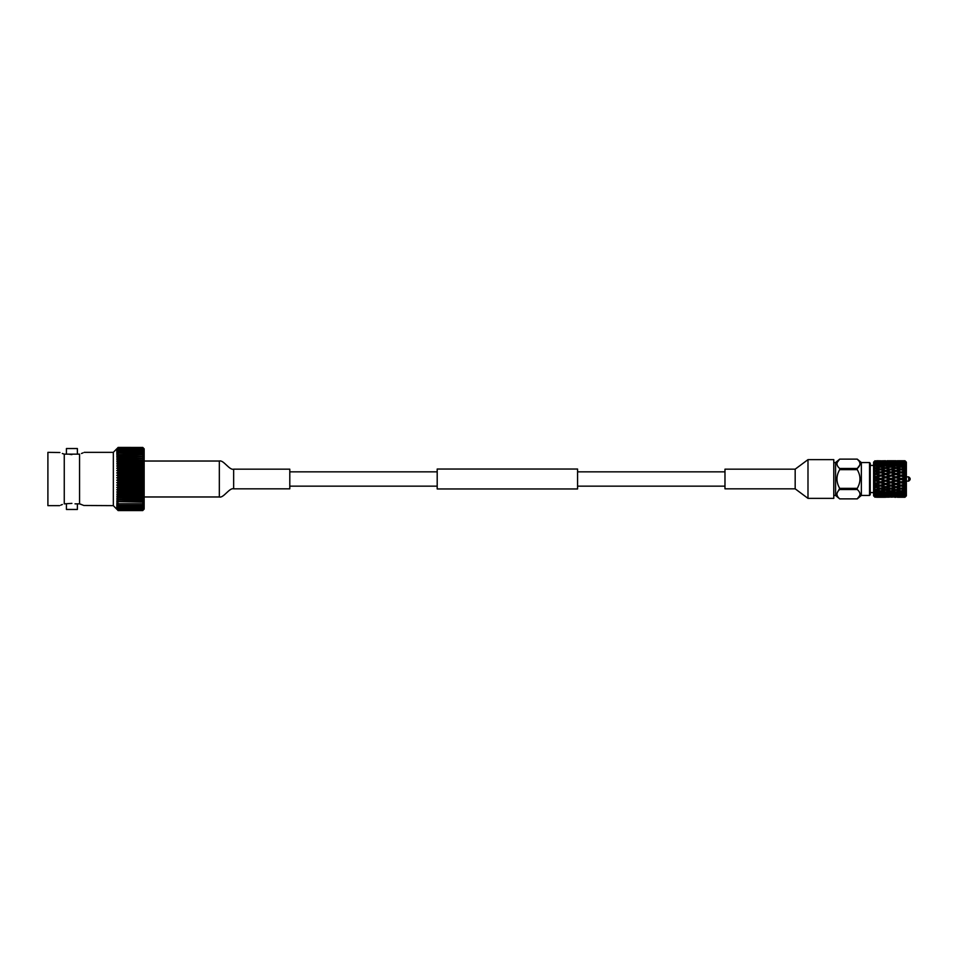 <?xml version="1.0" encoding="UTF-8"?>
<svg xmlns="http://www.w3.org/2000/svg" width="958" height="958" viewBox="0 0 958 958"><rect width="100%" height="100%" fill="white"/><g stroke="black" fill="none" stroke-linecap="round" stroke-linejoin="round"><path stroke-width="1.44" d="M577.578 479L577.578 488.963L437.195 488.963L437.195 469.037L577.578 469.037L577.578 479M795.176 488.831L724.978 488.831L724.978 469.169L795.176 469.169L795.176 488.831L807.989 498.364L833.771 498.364L833.771 459.636L807.989 459.636L807.989 498.364M795.176 469.169L807.989 459.636M870.247 463.265L870.247 494.735L869.541 495.442L869.541 462.558L870.247 463.265M908.699 476.892L910.1 478.293L910.1 479.707L908.699 481.108L908.699 476.892L906.364 476.892M908.699 481.108L906.364 481.108M906.364 462.151L906.364 495.849L904.963 497.25L905.681 496.531L904.963 497.226L905.681 496.28L904.963 496.939L905.681 496.184L904.963 496.759L905.681 495.442L904.963 496.016L905.681 495.25L904.963 495.681L905.681 494.053L904.963 494.52L905.681 493.753L904.963 494.041L905.681 492.137L904.963 492.484L905.681 491.765L904.963 491.885L905.681 489.778L904.963 490.005L905.681 489.346L904.963 489.287L905.681 487.059L904.963 487.143L905.681 486.568L904.963 486.341L905.681 484.065L904.963 483.994L905.681 483.539L904.963 483.143L905.681 480.892L904.963 480.688L905.681 480.341L904.963 479.802L905.681 477.659L904.963 477.324L905.681 477.108L904.963 476.449L905.681 474.461L904.963 474.006L905.681 473.935L904.963 473.168L905.681 471.432L904.963 470.869L905.681 470.941L904.963 470.091L904.963 468.713L905.681 468.654L904.963 468.007L905.681 468.223L904.963 467.312L904.963 466.115L905.681 466.235L904.963 465.516L905.681 465.863L904.963 460.774L905.681 461.469L904.963 460.75L906.364 462.151L904.963 460.75L897.323 460.75L904.963 460.75L897.323 460.75L904.963 460.75L906.364 462.151M904.963 461.061L897.323 461.061L904.963 461.061M904.963 461.984L897.323 461.984L904.963 461.984M904.963 463.48L901.143 462.858L897.323 463.48L901.143 464.175L904.963 463.48M904.963 465.516L901.143 464.702L897.323 465.516L901.143 466.39L904.963 465.516M904.963 468.007L901.143 467.037L897.323 468.007L901.143 469.025L904.963 468.007M904.963 470.869L901.143 469.767L897.323 470.869L901.143 472.007L904.963 470.869M904.963 474.006L901.143 472.821L897.323 474.006L901.143 475.216L904.963 474.006M904.963 477.324L901.143 476.078L897.323 477.312L901.143 478.557L904.963 477.324M904.963 480.688L901.143 479.443L897.323 480.688L901.143 481.922L904.963 480.688M904.963 483.994L901.143 482.784L897.323 483.994L901.143 485.179L904.963 483.994M904.963 487.143L901.143 485.993L897.323 487.131L901.143 488.233L904.963 487.143M904.963 490.005L901.143 488.975L897.323 489.993L901.143 490.963L904.963 490.005M904.963 492.484L901.143 491.61L897.323 492.484L901.143 493.298L904.963 492.484M904.963 494.52L901.143 493.825L897.323 494.52L901.143 495.142L904.963 494.52M904.963 496.016L897.323 496.016L904.963 496.016M904.963 496.939L897.323 496.939L904.963 496.939M875.576 496.531L874.678 496.939L873.588 495.849L873.588 462.151L874.989 460.762L874.271 461.696L874.989 461.169L874.271 462.51L874.989 462.187L874.271 463.888L874.989 463.78L874.271 465.768L874.989 465.887L874.271 468.115L874.989 468.45L874.271 470.821L874.989 471.36L874.271 473.803L874.989 474.533L874.989 476.773L874.271 476.976L874.989 477.862L874.989 480.138L874.271 480.209L874.989 481.227L874.989 483.467L874.271 483.407L874.989 484.52L874.989 486.64L874.271 486.448L874.989 487.622L874.989 489.55L874.271 489.239L874.989 490.436L874.989 492.113L874.271 491.67L874.989 496.831L874.271 496.304L874.989 497.238L874.271 496.531M833.771 495.442L835.58 495.442L835.58 462.558L839.687 459.121L857.254 459.121L859.242 461.361M837.1 462.57L839.687 459.121C836.059 462.235 836.059 465.349 839.687 468.474L857.254 468.474L857.254 469.648L839.687 469.648L839.687 468.474M837.1 492.963L839.687 488.352L857.254 488.352L857.254 489.526L839.687 489.526C836.059 492.628 836.059 495.741 839.687 498.867L857.254 498.879C860.871 495.765 860.871 492.651 857.254 489.526M835.58 495.442L839.687 498.879L857.254 498.879L861.35 495.442L869.541 495.442M869.541 462.558L861.35 462.558L861.35 495.442M870.247 492.58L873.588 492.58M870.247 465.42L873.588 465.42M859.829 495.43L857.254 498.867M859.829 465.037L857.254 468.474C860.871 465.372 860.871 462.259 857.254 459.133L839.687 459.133M861.35 462.558L857.254 459.133M886.964 460.774L894.64 460.75L890.82 460.798L891.072 461.54L892.161 460.834L899.802 460.834L892.161 460.834M874.989 460.966L885.659 460.75M833.771 462.558L835.58 462.558M880.51 462.474L884.318 461.984L880.51 461.576L876.678 461.984L880.51 462.474L880.749 463.313L889.479 462.666L881.839 462.666M874.989 463.205L879.169 462.666L874.989 462.187M890.82 461.337L894.64 461.061L887 461.061L890.82 461.337L891.072 462.139L892.161 461.445L899.802 461.445L892.161 461.445M885.659 461.145L881.839 461.445L885.659 461.828L889.479 461.445L885.659 461.145M880.51 464.175L884.318 463.48L880.51 462.858L876.678 463.48L880.51 464.175L880.749 465.013L889.479 464.438L885.659 463.72L881.839 464.438M890.82 461.576L887 461.984L890.82 462.474L894.64 461.984L890.82 461.576M874.989 465.145L879.169 464.438L874.989 463.78M876.678 460.75L880.51 460.798L880.749 461.54L881.839 460.834M874.989 461.792L879.169 461.445L874.989 461.169M880.51 460.87L876.678 461.061L880.51 460.87M887 460.75L890.82 460.798M895.981 492.184L899.802 491.298L895.981 490.34L892.161 491.298L895.981 492.184M880.51 495.142L884.318 494.52L880.51 493.825L876.678 494.52L880.51 495.142M874.989 495.813L879.169 495.334L874.271 494.112M890.82 493.298L894.64 492.484L890.82 491.61L887 492.484L890.82 493.298M885.659 492.783L881.839 493.562L885.659 494.28L889.479 493.562L885.659 492.783L885.899 491.957L887 492.484M885.659 495.849L889.479 495.334L885.659 494.747L881.839 495.334L885.659 495.849M880.51 496.424L884.318 496.016L880.51 495.526L876.678 496.016L880.51 496.424M895.981 494.28L899.802 493.562L895.981 492.783L892.161 493.562L895.981 494.28M890.82 493.825L887 494.52L890.82 495.142L894.64 494.52L890.82 493.825L891.072 492.987L892.161 493.562M874.989 496.831L879.169 496.555L874.271 495.49M890.82 488.233L894.64 487.131L890.82 485.993L887 487.131L895.981 489.646L897.263 489.299M885.659 489.646L889.479 488.604L885.659 487.526L881.839 488.604L886.94 489.299M895.981 484.413L892.161 485.598L895.981 486.736L899.802 485.598L895.981 484.413L897.323 483.994M880.51 490.963L884.318 489.993L880.51 488.975L876.678 489.993L880.51 490.963M874.989 492.113L879.169 491.298L874.989 490.436M895.981 489.646L899.802 488.604L895.981 487.526L892.161 488.604M890.82 490.963L894.64 489.993L890.82 488.975L887 489.993L890.82 490.963M874.989 494.22L879.169 493.562L874.989 492.855M885.659 492.184L889.479 491.298L885.659 490.34L881.839 491.298L885.659 492.184M880.51 491.61L876.678 492.484L880.51 493.298L884.318 492.484L880.51 491.61L880.749 490.807L881.839 491.298M895.981 497.25L894.64 497.25M885.659 497.25L876.678 497.25L884.318 497.25L880.51 497.202L880.749 496.46L881.839 497.166L889.479 497.166L881.839 497.166M906.364 495.849L904.963 497.25L897.323 497.25L904.963 497.25L905.681 496.531M890.82 496.424L894.64 496.016L890.82 495.526L887 496.016L890.82 496.424M885.659 496.855L889.479 496.555L885.659 496.172L881.839 496.555L885.659 496.855M895.981 494.747L892.161 495.334L899.802 495.334L895.981 494.747L896.221 493.909L897.323 494.52M880.51 497.13L876.678 496.939L880.51 497.13M876.678 497.25L874.989 497.034M895.981 496.855L899.802 496.555L895.981 496.172L892.161 496.555L895.981 496.855M890.82 497.13L894.64 496.939L890.82 497.13M895.981 467.66L899.802 466.702L895.981 465.816L892.161 466.702L895.981 467.66L896.221 468.438L897.323 468.007M880.51 472.007L884.318 470.869L880.51 469.767L876.678 470.869L885.659 473.587L889.479 472.402L885.659 471.264L881.839 472.402M880.51 476.078L876.678 477.312L880.51 478.557L884.318 477.312L880.749 475.779L875.576 477.383L874.271 476.976L879.169 475.647L874.271 473.803L879.169 472.402L874.271 471.552L874.989 470.378L879.169 469.396L874.989 468.45M890.82 469.025L894.64 468.007L890.82 467.037L887 468.007L891.072 469.767L895.981 470.474L899.802 469.396L895.981 468.354L892.161 469.396M885.659 468.354L881.839 469.396L885.659 470.474L889.479 469.396L886.94 468.701M880.51 472.821L876.678 474.006L880.51 475.216L884.318 474.006L880.749 472.665L876.678 474.006M901.143 469.767L895.981 468.354M890.82 469.767L887 470.869L890.82 472.007L894.64 470.869L889.479 469.396M890.82 464.175L894.64 463.48L890.82 462.858L887 463.48L890.82 464.175L891.072 465.013L899.802 464.438L895.981 463.72L892.161 464.438M895.981 462.151L892.161 462.666L895.981 463.253L899.802 462.666L895.981 462.151M880.51 466.39L884.318 465.516L880.51 464.702L876.678 465.516L880.51 466.39L880.749 467.193L885.659 467.66L889.479 466.702L885.659 465.816L881.839 466.702M874.271 468.115L879.169 466.702L874.989 465.887M890.82 466.39L894.64 465.516L890.82 464.702L887 465.516L890.82 466.39L891.072 467.193L892.161 466.702M880.51 469.767L875.337 468.354M880.51 467.037L876.678 468.007L880.51 469.025L884.318 468.007L880.51 467.037M880.51 485.179L884.318 483.994L880.51 482.784L876.678 483.994L880.749 485.335L885.659 486.736L889.479 485.598L885.659 484.413L881.839 485.598M885.659 484.413L874.678 486.999L874.271 486.448L879.169 485.598L874.989 484.52M890.82 481.922L894.64 480.688L890.82 479.443L887 480.688L891.072 482.221L895.981 483.574L899.802 482.353L895.981 481.12L892.161 482.353M885.659 481.12L881.839 482.353L885.659 483.574L889.479 482.353L885.659 481.12L887 480.688M895.981 477.755L892.161 479L895.981 480.245L899.802 479L895.981 477.755L897.323 477.312M880.51 488.233L884.318 487.131L880.51 485.993L876.678 487.131L881.839 488.604M890.82 482.784L887 483.994L890.82 485.179L894.64 483.994L890.82 482.784L891.072 482.221L885.899 483.802L887 483.994M874.989 489.55L876.618 489.299M875.337 489.646L879.169 488.604L874.678 486.999M880.51 482.784L874.271 483.407L879.169 482.353L874.271 480.209L879.169 479L874.271 477.791L876.678 477.312M890.82 475.216L894.64 474.006L890.82 472.821L887 474.006L891.072 475.779L895.981 476.88L899.802 475.647L895.981 474.426L892.161 475.647M885.659 474.426L881.839 475.647L885.659 476.88L889.479 475.647L885.659 474.426L887 474.006M895.981 471.264L892.161 472.402L895.981 473.587L899.802 472.402L895.981 471.264L897.323 470.869L881.839 475.647M885.659 480.245L889.479 479L885.659 477.755L881.839 479L885.899 480.617L881.839 482.353M880.51 479.443L876.678 480.688L880.51 481.922L884.318 480.688L880.51 479.443L881.839 479M890.82 476.078L887 477.312L890.82 478.557L894.64 477.312L891.072 475.779L874.678 480.653M875.337 494.747L875.576 493.909L874.271 493.681M875.337 460.99L875.576 461.768L876.678 461.061M875.576 461.768L874.678 461.373M875.576 461.469L874.271 461.469M875.337 461.828L875.576 462.654L876.678 461.984M885.659 460.99L885.899 461.768L887 461.061M880.51 461.337L880.749 462.139L881.839 461.445M875.576 462.654L874.271 462.81M895.981 460.75L894.64 460.75M875.337 492.783L875.576 491.957L874.271 491.67M885.659 477.755L887 477.312M875.337 480.245L876.678 480.688M895.981 474.426L889.479 475.647M901.143 472.821L897.323 474.006M880.51 478.557L879.169 479M885.659 476.88L884.318 477.312M895.981 473.587L896.221 474.198L894.64 474.006M905.681 471.432L899.802 472.402M875.337 477.755L874.271 477.791M890.82 472.821L892.161 472.402M875.337 476.88L885.899 480.617L884.318 480.688M880.51 475.216L880.749 475.779L879.169 475.647M885.659 473.587L885.899 474.198L884.318 474.006M890.82 472.007L891.072 472.665L889.479 472.402M895.981 470.474L896.221 471.18L894.64 470.869M901.143 469.025L901.394 469.767L899.802 469.396M875.337 487.526L875.576 486.82L876.678 487.131L874.271 487.179M880.51 485.993L880.749 485.335L879.169 485.598M895.981 481.12L889.479 482.353M901.143 479.443L897.323 480.688M885.659 483.574L884.318 483.994M875.337 486.736L874.271 486.448M895.981 480.245L894.64 480.688M905.681 477.659L899.802 479M875.337 484.413L876.678 483.994M875.337 483.574L874.271 484.197M890.82 479.443L885.899 480.617L896.221 483.802L885.899 486.82L887 487.131L876.774 489.263M901.143 476.078L892.161 479M880.51 481.922L879.169 482.353M890.82 478.557L889.479 479M895.981 476.88L894.64 477.312M905.681 474.461L899.802 475.647M885.659 465.217L885.899 466.043L887 465.516M895.981 463.253L896.221 464.091L897.323 463.48M875.337 467.66L875.576 468.438L876.678 468.007M896.221 464.091L894.64 463.48M891.072 465.013L889.479 464.438M901.143 462.474L901.394 463.313L899.802 462.666M875.576 468.438L874.271 468.761M885.899 466.043L884.318 465.516M880.749 467.193L879.169 466.702M885.659 463.253L885.899 464.091L887 463.48M895.981 461.828L896.221 462.654L897.323 461.984M890.82 462.474L891.072 463.313L892.161 462.666M875.337 465.217L875.576 466.043L876.678 465.516M891.072 463.313L889.479 462.666M885.899 464.091L884.318 463.48M896.221 462.654L894.64 461.984M880.749 465.013L879.169 464.438M875.576 466.043L874.271 466.33M885.659 471.264L879.169 472.402M885.659 470.474L885.899 471.18L887 470.869L884.318 470.869M901.143 466.39L901.394 467.193L899.802 466.702M875.337 473.587L901.394 482.221L894.64 483.994M896.221 468.438L894.64 468.007M895.981 465.217L896.221 466.043L897.323 465.516M875.588 471.18L874.271 471.552M875.337 471.264L874.678 471.001M885.659 467.66L885.899 468.438L887 468.007M880.51 469.025L880.749 469.767L881.839 469.396M901.143 464.175L901.394 465.013L899.802 464.438M896.221 466.043L894.64 465.516M875.337 470.474L875.576 471.18L874.271 470.821M901.143 475.216L879.169 469.396M891.072 467.193L889.479 466.702M885.899 468.438L884.318 468.007M890.82 496.663L891.072 495.861L892.161 496.555M895.981 496.172L896.221 495.346L897.323 496.016M885.659 497.01L885.899 496.232L887 496.939M901.143 495.526L901.394 494.687L899.802 495.334M896.221 495.346L894.64 496.016M885.659 496.172L885.899 495.346L887 496.016M890.82 495.526L891.072 494.687L892.161 495.334M880.51 496.663L880.749 495.861L881.839 496.555M901.143 493.825L901.394 492.987L899.802 493.562M875.337 497.01L875.576 496.232L876.678 496.939M891.072 494.687L889.479 495.334M885.899 495.346L884.318 496.016M896.221 493.909L894.64 494.52M875.576 496.232L874.678 496.627M901.143 497.202L901.394 496.46L904.963 497.226M875.337 496.172L875.576 495.346L874.271 495.19M895.981 497.01L896.221 496.232L897.323 496.939M901.143 496.663L901.394 495.861L904.963 496.759M890.82 497.202L891.072 496.46L892.161 497.166M895.981 487.526L896.221 486.82L887.096 489.263M885.659 490.34L885.899 489.562L887 489.993M890.82 488.975L891.072 488.233L889.479 488.604M901.143 485.993L901.394 485.335L896.221 486.82L897.323 487.131L894.64 487.131M875.576 491.957L876.678 492.484M905.681 484.065L899.802 485.598M895.981 486.736L892.161 485.598M885.899 489.562L884.318 489.993M880.749 490.807L879.169 491.298M890.82 485.993L891.072 485.335L889.479 485.598M885.659 487.526L885.899 486.82L884.318 487.131M901.143 482.784L901.394 482.221L899.802 482.353M875.337 490.34L875.576 489.562L876.678 489.993M880.51 488.975L880.749 488.233L879.169 488.604M885.659 486.736L874.271 483.407M895.981 483.574L904.963 486.341M890.82 485.179L874.271 480.209M875.576 489.562L874.271 489.239M895.981 492.783L896.221 491.957L897.323 492.484M901.143 491.61L901.394 490.807L899.802 491.298M880.51 495.526L880.749 494.687L881.839 495.334M885.659 494.747L885.899 493.909L887 494.52M875.576 495.346L876.678 496.016M885.899 493.909L884.318 494.52M880.749 494.687L879.169 495.334M896.221 491.957L894.64 492.484M891.072 492.987L889.479 493.562M895.981 490.34L896.221 489.562L897.323 489.993M901.143 488.975L901.394 488.233L897.406 489.263M890.82 491.61L891.072 490.807L892.161 491.298M875.576 493.909L876.678 494.52M880.51 493.825L880.749 492.987L881.839 493.562M905.681 487.059L899.802 488.604M896.221 489.562L894.64 489.993M880.749 492.987L879.169 493.562M891.072 490.807L889.479 491.298M885.899 491.957L884.318 492.484M875.337 463.253L875.576 464.091L876.678 463.48M885.659 461.828L885.899 462.654L887 461.984M895.981 460.99L896.221 461.768L897.323 461.061M885.899 462.654L884.318 461.984M880.749 463.313L879.169 462.666M875.576 464.091L874.678 463.756M904.963 460.774L902.484 460.834L904.963 460.918M904.963 487.909L902.484 488.604L904.963 489.287M904.963 490.688L902.484 491.298L904.963 491.885M904.963 481.551L902.484 482.353L904.963 483.143M904.963 484.832L902.484 485.598M904.963 496.316L902.484 496.555M904.963 497.082L902.484 497.166M905.681 492.137L902.484 493.562L904.963 494.041M905.681 494.053L902.484 495.334L904.963 495.681M904.963 463.959L902.484 464.438L905.681 465.863M904.963 466.115L902.484 466.702L904.963 467.312M904.963 461.241L902.484 461.445L905.681 462.558M904.963 462.319L902.484 462.666L904.963 463.037M904.963 474.857L902.484 475.647L904.963 476.449M904.963 478.198L902.484 479L904.963 479.802M904.963 468.713L902.484 469.396L904.963 470.091M904.963 471.659L902.484 472.402L904.963 473.168M839.687 469.648C836.071 475.839 836.071 482.078 839.687 488.352M857.254 488.352C860.871 482.078 860.871 475.839 857.254 469.648M901.143 472.007L902.484 472.402M905.681 470.941L901.394 469.767L902.484 469.396M901.143 478.557L902.484 479M905.681 477.108L902.484 475.647M901.394 463.313L902.484 462.666M901.143 461.337L901.394 462.139L902.484 461.445M901.394 467.193L902.484 466.702M901.394 465.013L902.484 464.438M901.394 494.687L902.484 495.334M901.394 492.987L902.484 493.562M901.143 485.179L905.681 486.568M905.681 480.892L902.484 482.353M901.143 481.922L905.681 483.539M901.394 490.807L902.484 491.298M901.143 488.233L902.484 488.604M901.143 460.798L901.394 461.54L902.484 460.834M905.681 473.935L887.096 468.737M905.681 480.341L875.576 471.18M233.644 488.831L233.644 469.169L289.795 469.169L289.795 488.831L233.644 488.831C229.441 487.466 223.525 498.328 219.334 496.974L219.334 461.026L144.155 461.026M233.644 469.169C229.441 470.534 223.525 459.672 219.334 461.026M71.91 454.619L68.784 454.152L79.55 454.152L79.562 503.848C85.657 506.135 85.657 506.135 79.55 503.848L75.023 503.848M71.91 503.381L64.258 503.848C58.163 506.135 58.163 506.135 64.258 503.848L64.258 454.152C58.163 451.865 58.163 451.865 64.258 454.152L68.784 454.152M59.947 452.511L47.9 452.356L47.9 505.644L59.624 505.644M62.33 504.507L60.845 505.106M66.425 503.848L66.425 509.464L77.382 509.464L77.382 503.848M83.861 505.489L113.331 505.644L113.331 452.356L84.184 452.356M81.478 504.507L79.765 503.92M77.382 454.152L77.382 448.536L66.425 448.536L66.425 454.152M116.744 505.728L118.109 507.728L142.754 507.333L118.109 507.333L116.744 505.728L118.109 506.59L142.754 506.123L118.109 506.59M116.744 506.77L118.109 508.698L142.754 508.363L118.109 508.363L116.744 506.77L118.109 507.728M116.744 507.632L118.109 509.464L142.754 509.201L118.109 509.201L116.744 507.632L118.109 508.698M118.109 510.578L142.754 510.578L118.109 510.578L116.744 509.081L118.109 510.41L142.754 510.41L144.155 509.081L142.754 510.542L144.155 508.303L142.754 509.848L118.109 509.848L117.175 508.794M116.744 508.794L118.109 510.039L142.754 510.039L144.155 508.794L142.754 510.291L118.109 510.291L117.008 509.081M116.744 508.303L118.109 509.464M118.109 506.123L116.744 504.507L118.109 505.261L142.754 505.261L118.109 505.261M118.109 504.722L116.744 503.13L118.109 503.764L142.754 503.764L118.109 503.764M118.109 503.166L116.744 501.597L142.754 502.1L142.754 501.453L118.109 501.453L118.109 502.1M118.109 501.453L116.744 499.908L142.754 500.292L142.754 499.597L118.109 499.597L118.109 500.292M118.109 499.597L116.744 498.088L142.754 498.352L142.754 497.597L118.109 497.597L118.109 498.352M118.109 497.597L116.744 496.148L142.754 496.28L142.754 495.49L118.109 495.49L118.109 496.28M118.109 495.49L116.744 494.089L142.754 494.089L142.754 493.262L118.109 493.262L118.109 494.089M118.109 493.262L116.744 491.933L118.109 491.813L142.754 491.813L142.754 490.951L118.109 490.951L118.109 491.813M118.109 490.951L116.744 489.706L118.109 489.442L142.754 489.442L142.754 488.556L118.109 488.556L118.109 489.442M118.109 488.556L116.744 487.394L118.109 487.011L142.754 487.011L142.754 486.101L118.109 486.101L118.109 487.011M118.109 486.101L116.744 485.035L118.109 484.532L142.754 484.532L142.754 483.61L118.109 483.61L118.109 484.532M118.109 483.61L116.744 482.64L118.109 482.006L142.754 482.006L144.155 482.64L144.155 477.791L142.754 478.533L118.109 478.533L116.744 477.791L118.109 476.928L142.754 476.928L144.155 477.791L144.155 448.823L142.754 447.422L144.155 448.919L142.754 447.59L118.109 447.709L142.754 447.59M118.109 481.072L116.744 480.209L118.109 479.467L142.754 479.467L144.155 480.209L142.754 481.072L118.109 481.072L118.109 482.006M118.109 479.467L118.109 478.533M62.33 453.493L64.042 454.08M81.478 453.493L82.963 452.894M79.55 454.152C85.657 451.865 85.657 451.865 79.55 454.152L79.562 454.152M118.109 475.994L116.744 475.36L118.109 474.39L142.754 474.39L144.155 475.36L142.754 475.994L118.109 475.994L118.109 476.928M118.109 473.468L116.744 472.965L118.109 471.899L142.754 471.899L144.155 472.965L118.109 473.468L118.109 474.39M118.109 470.989L116.744 470.606L118.109 469.444L142.754 469.444L144.155 470.606L118.109 470.989L118.109 471.899M118.109 468.558L116.744 468.294L118.109 467.049L142.754 467.049L144.155 468.294L118.109 468.558L118.109 469.444M118.109 466.187L116.744 466.067L118.109 464.738L142.754 464.738L144.155 466.067L118.109 466.187L118.109 467.049M118.109 463.911L116.744 463.911L118.109 462.51L142.754 462.51L144.155 463.911L118.109 463.911L118.109 464.738M118.109 461.72L116.744 461.852L118.109 460.403L142.754 460.403L144.155 461.852L118.109 461.72L118.109 462.51M118.109 459.648L116.744 459.912L118.109 458.403L142.754 458.403L144.155 459.912L118.109 459.648L118.109 460.403M118.109 457.708L116.744 458.092L118.109 456.547L142.754 456.547L144.155 458.092L118.109 457.708L118.109 458.403M118.109 455.9L116.744 456.403L118.109 454.834L142.754 454.834L144.155 456.403L118.109 455.9L118.109 456.547M118.109 454.236L116.744 454.87L118.109 453.278L142.754 453.278L144.155 454.87L142.754 454.236L118.109 454.834M118.109 452.739L116.744 453.493L118.109 451.877L142.754 451.877L144.155 453.493L142.754 452.739L118.109 453.278M118.109 451.41L116.744 452.272L118.109 450.667L142.754 450.667L144.155 452.272L142.754 451.41L118.109 451.877M118.109 450.272L116.744 451.23L118.109 449.637L142.754 449.637L144.155 451.23L142.754 450.272L118.109 450.272L116.744 452.272M118.109 449.302L116.744 450.368L118.109 448.799L142.754 448.799L144.155 450.368L142.754 449.302L118.109 449.302L116.744 451.23M118.109 448.536L116.744 449.697L118.109 448.152L142.754 448.152L144.155 449.697L142.754 448.536L118.109 448.536L116.744 450.368M142.754 447.709L144.155 449.206L142.754 447.961L118.109 448.152M118.109 447.961L116.744 449.206L118.109 447.709M118.109 447.59L116.744 448.919L118.109 447.422L142.754 447.458L118.109 447.422M142.754 479.467L142.754 478.533M116.744 477.791L144.155 477.791M144.155 480.209L116.744 480.209M142.754 509.464L144.155 508.303L144.155 482.64L142.754 483.61M142.754 475.994L142.754 476.928M142.754 454.834L142.754 454.236M142.754 456.547L142.754 455.9M142.754 458.403L142.754 457.708M142.754 460.403L142.754 459.648M142.754 462.51L142.754 461.72M142.754 464.738L142.754 463.911M142.754 467.049L142.754 466.187M142.754 469.444L142.754 468.558M142.754 471.899L142.754 470.989M142.754 474.39L142.754 473.468M142.754 481.072L142.754 482.006M142.754 484.532L144.155 485.035L142.754 486.101M142.754 487.011L144.155 487.394L142.754 488.556M142.754 489.442L144.155 489.706L142.754 490.951M142.754 491.813L144.155 491.933L142.754 493.262M142.754 494.089L144.155 494.089L142.754 495.49M142.754 496.28L144.155 496.148L142.754 497.597M142.754 498.352L144.155 498.088L142.754 499.597M142.754 500.292L144.155 499.908L142.754 501.453M142.754 502.1L144.155 501.597L142.754 503.166M142.754 503.764L144.155 503.13L142.754 504.722M142.754 505.261L144.155 504.507L142.754 506.123M142.754 506.59L144.155 505.728L142.754 507.333M142.754 507.728L144.155 506.77L142.754 508.363M142.754 508.698L144.155 507.632L142.754 509.201M116.744 475.36L144.155 475.36M144.155 482.64L116.744 482.64M116.744 472.965L144.155 472.965M144.155 485.035L116.744 485.035M116.744 470.606L144.155 470.606M144.155 487.394L116.744 487.394M116.744 468.294L144.155 468.294M144.155 489.706L116.744 489.706M116.744 466.067L144.155 466.067M144.155 491.933L116.744 491.933M724.978 486.161L577.578 486.161M437.195 486.161L289.795 486.161M724.978 471.839L577.578 471.839M437.195 471.839L289.795 471.839M219.334 496.974L144.155 496.974M113.331 505.644L116.744 509.177M113.331 452.356L116.744 448.823"/></g></svg>
